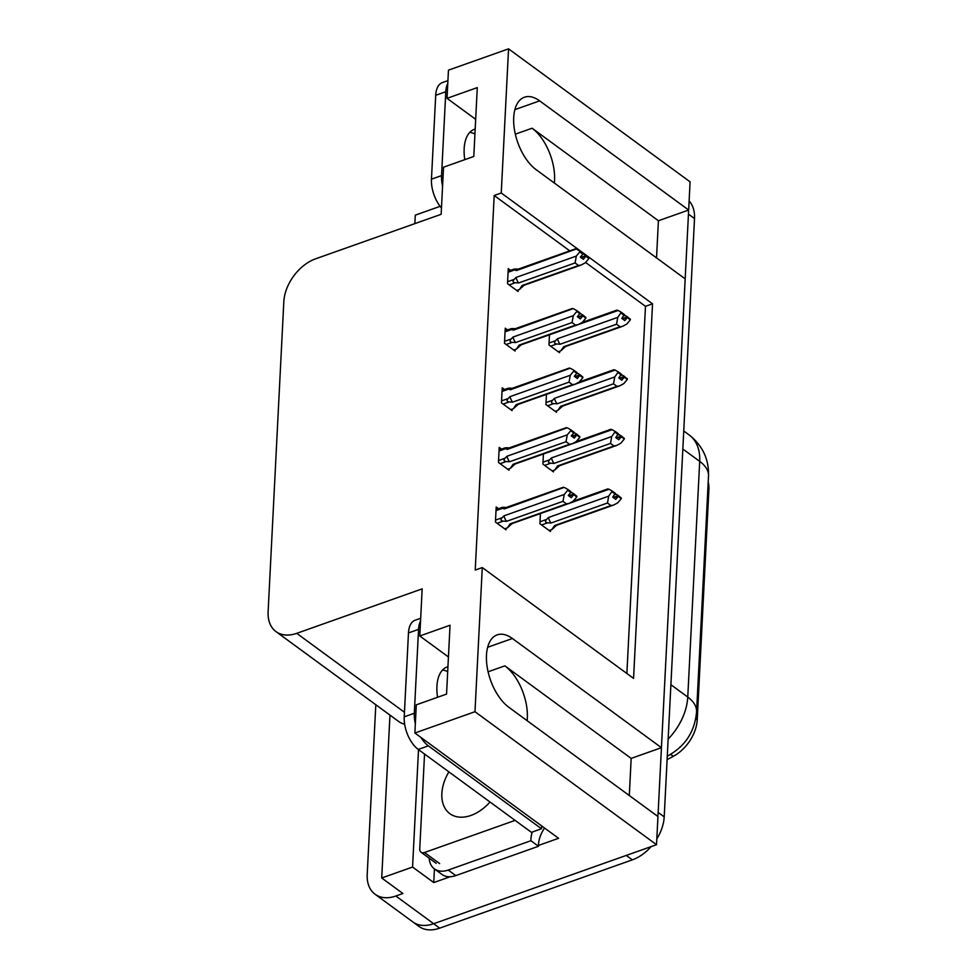 <?xml version="1.0" encoding="UTF-8"?>
<svg xmlns="http://www.w3.org/2000/svg" width="977" height="977" viewBox="0 0 977 977"><rect width="100%" height="100%" fill="white"/><g stroke="black" fill="none" stroke-linecap="round" stroke-linejoin="round"><path stroke-width="1.47" d="M629.298 795.534L631.179 758.396L504.853 665.85A40.375 21.396 -109.5 0 1 527.324 718.01A40.375 21.396 -109.5 0 1 527.104 720.66M554.338 183.029A40.375 21.396 70.5 0 0 554.557 180.366A40.375 21.396 70.5 0 0 532.099 128.219L515.331 134.154M508.553 48.85L448.455 70.161L447.026 98.347L477.277 87.612L473.796 156.467L443.534 167.189L441.152 214.305L315.705 258.783A37.859 25.329 -53.8 0 0 283.818 301.783L268.113 611.797A37.859 25.329 -53.8 0 0 275.99 631.606A37.859 25.329 -53.8 0 0 296.727 633.34L422.174 588.862L419.792 635.978L450.043 625.256L446.55 694.097L416.3 704.832L414.871 733.019L474.981 711.708L482.284 567.564L633.56 678.392L652.538 303.823L501.25 192.994L508.553 48.85L690.092 181.844L688.663 210.031L539.658 100.863A40.375 21.396 70.5 0 0 524.417 97.224A40.375 21.396 70.5 0 0 514.452 129.697A40.375 21.396 70.5 0 0 536.165 169.705L685.182 278.872L661.429 747.674L512.412 638.506A40.375 21.396 70.5 0 0 497.183 634.867A40.375 21.396 70.5 0 0 487.218 667.328A40.375 21.396 70.5 0 0 508.932 707.348L657.948 816.516L656.52 844.702L433.654 923.717A37.859 25.329 126.2 0 1 412.917 921.983A37.859 25.329 126.2 0 0 433.654 923.717L626.257 855.425L632.314 859.858L439.699 928.15A37.859 25.329 126.2 0 1 418.962 926.416L375.095 894.273A37.859 25.329 126.2 0 1 367.205 874.464L375.815 704.735M656.532 257.891L658.413 220.753L688.663 210.031M631.179 758.396L661.429 747.674M450.189 876.735L433.751 882.561L434.435 868.919M414.871 733.019L558.588 838.303L538.474 845.435M389.957 715.103L381.714 877.993L412.563 867.051L418.522 749.615M412.563 867.051L433.751 882.561M275.99 631.606L398.531 721.38A37.859 25.329 -53.8 0 0 404.661 724.238M440.102 206.342L415.286 215.135L414.859 223.623M381.714 877.993L402.89 893.503L395.832 896.007A37.859 25.329 126.2 0 1 375.095 894.273M474.981 711.708L656.52 844.702M419.792 635.978L448.431 656.971M447.026 98.347L475.677 119.328M569.762 250.857L494.191 195.498L475.225 570.067L482.284 567.564M494.191 195.498L501.25 192.994M708.215 481.905A34.073 22.801 126.2 0 1 708.887 489.636L697.236 719.744A34.073 22.801 126.2 0 1 673.287 756.332L667.096 759.654M626.88 673.495L645.479 306.326L585.614 262.471M645.479 306.326L652.538 303.823M501.543 449.102L499.21 447.405L498.441 462.463L509.029 470.218L509.115 468.74M504.559 389.518L502.227 387.808L501.457 402.866L512.058 410.621L512.131 409.143M507.576 329.921L505.243 328.211L504.486 343.269L515.074 351.024L515.148 349.546M510.592 270.324L508.26 268.614L507.503 283.672L518.091 291.439L518.164 289.949M498.526 508.699L496.194 506.99L495.424 522.048L506.013 529.815L506.086 528.325M543.432 453.975L542.919 464.136L553.507 471.891L553.58 470.413M546.448 394.378L545.935 404.539L556.524 412.306L556.597 410.816M549.465 334.781L548.952 344.954L559.54 352.709L559.626 351.219M540.415 513.572L539.902 523.733L550.491 531.488L550.564 530.01M658.413 220.753L532.099 128.219M688.419 210.116A37.859 25.329 126.2 0 1 688.455 214.122L658.156 812.424A37.859 25.329 126.2 0 1 657.741 816.369M689.127 200.981A37.859 25.329 126.2 0 1 694.513 218.555L664.201 816.87A37.859 25.329 126.2 0 1 656.8 838.962M651.109 846.619A37.859 25.329 126.2 0 1 632.314 859.858M607.486 503.008L608.708 496.145L612.249 491.077L615.278 493.287L612.738 497.159L615.766 499.381L618.258 496.389L621.287 498.6L617.782 502.801L613.654 505.048L610.955 505.549L607.486 503.008L551.052 523.013L547.694 522.805C545.19 522.487 544.824 521.364 546.583 519.434L540 521.779M618.258 496.389L621.287 498.6M549.147 530.511L551.858 529.546L556.499 525.308M551.858 529.546L554.533 525.553L610.955 505.549M608.708 496.145L548.427 517.517L546.583 519.434M548.793 510.592A8.585 4.543 70.5 0 0 548.769 510.629L609.05 489.257L612.249 491.077M613.238 497.525L618.307 495.51L620.908 498.099M614.851 494.631L616.023 494.215L615.266 493.654M554.533 525.553A8.585 4.543 70.5 0 0 556.011 525.492L613.654 505.048M612.213 491.956L615.241 494.167M551.052 523.013A8.585 4.543 -109.5 0 1 548.427 517.517M618.307 495.51L616.023 494.215M609.05 489.257L608.183 489.233M613.617 497.806L618.27 496.157M621.323 497.952L618.294 495.73M576.845 496.267L573.829 493.825L576.442 496.414M568.761 495.852L573.817 494.057M570.763 492.493L570.812 491.614L567.784 489.392L567.735 490.283L570.763 492.493L568.26 495.486L571.289 497.696L573.804 494.484L576.809 496.927L573.304 501.116L569.176 503.363L566.489 503.876L563.008 501.323L506.575 521.327A8.585 4.543 -109.5 0 1 503.949 515.844L502.117 517.761L495.522 520.094M573.792 494.716L576.809 496.927M573.804 494.484L569.151 496.133M573.829 493.825L570.788 491.981M570.385 492.945L571.545 492.53M495.998 510.629L502.593 508.296L501.873 507.539M563.448 487.193L505.793 507.637A8.585 4.543 -109.5 0 0 504.303 508.956L502.593 508.296C500.993 507.698 501.433 507.381 503.912 507.356L507.271 507.564M504.303 508.956L563.705 487.56M564.584 487.584L567.784 489.392M506.575 521.327L503.216 521.12C500.712 520.802 500.346 519.691 502.117 517.761M563.008 501.323L564.23 494.472L503.949 515.844M567.735 490.283L564.23 494.472M569.188 503.363L511.533 523.806A8.585 4.543 -109.5 0 1 510.055 523.88L566.489 503.876M512.021 523.635L507.393 527.873L510.055 523.88M507.393 527.873L504.682 528.826M610.503 443.411L611.724 436.548L615.278 431.48L618.294 433.69L615.754 437.562L618.783 439.784L621.274 436.792L624.303 439.015L620.798 443.204L616.67 445.451L613.983 445.952L610.503 443.411L554.069 463.416L550.71 463.208C548.207 462.89 547.841 461.767 549.599 459.837L543.017 462.182M621.274 436.792L624.303 439.015M552.164 470.914L554.887 469.949L559.516 465.711M554.887 469.949L557.549 465.968L613.983 445.952M611.724 436.548L551.443 457.92L549.599 459.837M551.761 451.02L612.066 429.672L615.278 431.48M616.255 437.928L621.323 435.913L623.924 438.502M617.867 435.034L619.039 434.618L618.282 434.057M557.549 465.968A8.585 4.543 70.5 0 0 559.027 465.895L616.67 445.451M615.229 432.359L618.258 434.582M554.069 463.416A8.585 4.543 -109.5 0 1 551.443 457.92M621.323 435.913L619.039 434.618M612.066 429.672L611.199 429.636M616.646 438.221L621.287 436.572M624.34 438.355L621.311 436.133M613.519 383.814L614.741 376.963L618.294 371.883L621.323 374.106L618.771 377.977L621.799 380.187L624.303 377.195L627.319 379.418L623.814 383.607L619.699 385.854L617 386.367L613.519 383.814L557.085 403.819L553.727 403.611C551.236 403.293 550.857 402.182 552.628 400.252L546.033 402.585M624.303 377.195L627.319 379.418M555.192 411.317L557.904 410.364L562.532 406.127M557.904 410.364L560.566 406.371L617 386.367M614.741 376.963L554.46 398.323L552.628 400.252M554.777 391.423L615.095 370.075L618.294 371.883M619.271 378.343L624.34 376.316L626.953 378.905M620.896 375.437L622.056 375.021L621.299 374.472M560.566 406.371A8.585 4.543 70.5 0 0 562.044 406.298L619.699 385.854M618.246 372.762L621.274 374.985M557.085 403.819A8.585 4.543 -109.5 0 1 554.46 398.323M624.34 376.316L622.056 375.021M615.095 370.075L614.215 370.051M619.662 378.624L624.315 376.975M627.356 378.758L624.327 376.548M616.536 324.217L617.757 317.366L621.311 312.286L624.34 314.509L621.787 318.38L624.816 320.59L627.319 317.61L630.348 319.821L626.843 324.01L622.715 326.269L620.016 326.77L616.536 324.217L560.114 344.234L556.756 344.014C554.252 343.709 553.874 342.585 555.644 340.655L549.05 342.988M627.319 317.61L630.348 319.821M558.209 351.72L560.92 350.767L565.561 346.53M560.92 350.767L563.582 346.774L620.016 326.77M617.757 317.366L557.476 338.738L555.644 340.655M557.794 331.838L618.111 310.478L621.311 312.286M622.288 318.746L627.368 316.719L629.97 319.308M623.912 315.84L625.085 315.437L624.315 314.875M563.582 346.774A8.585 4.543 70.5 0 0 565.06 346.701L622.715 326.269M621.262 313.177L624.291 315.388M560.114 344.234A8.585 4.543 -109.5 0 1 557.476 338.738M627.368 316.719L625.085 315.437M618.111 310.478L617.244 310.454M622.679 319.027L627.332 317.378M630.373 319.161L627.356 316.951M579.862 436.67L576.857 434.228L579.459 436.817M571.777 436.255L576.845 434.46M573.78 432.896L573.829 432.017L570.8 429.795L570.751 430.686L573.78 432.896L571.276 435.889L574.305 438.099L576.821 434.887L579.837 437.33L576.332 441.519L572.204 443.778L569.506 444.279L566.025 441.726L509.591 461.742A8.585 4.543 -109.5 0 1 506.965 456.247L505.133 458.164L498.539 460.497M576.809 435.119L579.837 437.33M576.821 434.887L572.168 436.536M576.857 434.228L573.804 432.384M573.401 433.361L574.574 432.945M499.027 451.032L505.61 448.699L504.901 447.942M566.465 427.596L508.822 448.04A8.585 4.543 -109.5 0 0 507.319 449.359L505.61 448.699C504.01 448.101 504.45 447.784 506.941 447.759L510.299 447.967M507.319 449.359L566.721 427.963M567.6 427.987L570.8 429.795M509.591 461.742L506.245 461.523C503.741 461.217 503.363 460.094 505.133 458.164M566.025 441.726L567.246 434.875L506.965 456.247M570.751 430.686L567.246 434.875M572.204 443.778L514.549 464.209A8.585 4.543 -109.5 0 1 513.072 464.283L569.506 444.279M515.05 464.038L510.409 468.276L513.072 464.283M510.409 468.276L507.698 469.241M582.89 377.085L579.874 374.643L582.475 377.232M574.794 376.658L579.862 374.863M576.796 373.299L576.845 372.42L573.817 370.21L573.78 371.089L576.796 373.299L574.305 376.292L577.322 378.514L579.837 375.29L582.854 377.733L579.349 381.934L575.221 384.181L572.522 384.682L569.054 382.141L512.62 402.145A8.585 4.543 -109.5 0 1 509.994 396.65L508.15 398.567L501.567 400.9M579.825 375.522L582.854 377.733M579.837 375.29L575.184 376.939M579.874 374.643L576.821 372.787M576.418 373.764L577.59 373.348M502.044 391.435L508.626 389.102L507.918 388.345M569.481 368.011L511.838 388.443A8.585 4.543 -109.5 0 0 510.336 389.762L508.626 389.102C507.026 388.504 507.478 388.199 509.957 388.162L513.316 388.37M510.336 389.762L569.75 368.366M570.617 368.39L573.817 370.21M512.62 402.145L509.261 401.938C506.758 401.62 506.391 400.497 508.15 398.567M569.054 382.141L570.263 375.278L509.994 396.65M573.78 371.089L570.263 375.278M575.221 384.181L517.566 404.625A8.585 4.543 -109.5 0 1 516.088 404.686L572.522 384.682M518.066 404.441L513.426 408.679L516.088 404.686M513.426 408.679L510.715 409.644M585.907 317.488L582.89 315.046L585.492 317.635M577.822 317.061L582.878 315.266M579.813 313.715L579.862 312.823L576.833 310.613L576.796 311.492L579.813 313.715L577.322 316.695L580.338 318.917L582.854 315.705L585.87 318.148L582.365 322.337L578.237 324.584L575.538 325.085L572.07 322.544L515.636 342.548A8.585 4.543 -109.5 0 1 513.01 337.053L511.166 338.97L504.584 341.315M582.842 315.925L585.87 318.148M582.854 315.705L578.201 317.354M582.89 315.046L579.85 313.19M579.434 314.167L580.607 313.751M505.06 331.85L511.643 329.505L510.934 328.748L505.109 330.788M572.51 308.414L514.855 328.846A8.585 4.543 -109.5 0 0 513.352 330.165L511.643 329.505C510.055 328.907 510.495 328.602 512.974 328.565L516.332 328.785M513.352 330.165L572.766 308.769M573.633 308.805L576.833 310.613M515.636 342.548L512.278 342.341C509.774 342.023 509.408 340.9 511.166 338.97M572.07 322.544L573.291 315.681L513.01 337.053M576.796 311.492L573.291 315.681M578.237 324.584L520.594 345.028A8.585 4.543 -109.5 0 1 519.117 345.101L575.538 325.085M521.083 344.844L516.442 349.082L519.117 345.101M516.442 349.082L513.731 350.047M588.923 257.891L585.907 255.449L588.508 258.038M580.839 257.476L585.895 255.681M582.842 254.118L582.878 253.238L579.862 251.016L579.813 251.895L582.842 254.118L580.338 257.11L583.367 259.32L585.87 256.108L588.887 258.551L585.382 262.74L581.254 264.987L578.567 265.5L575.087 262.947L518.653 282.951A8.585 4.543 -109.5 0 1 516.027 277.456L514.183 279.385L507.6 281.718M585.858 256.328L588.887 258.551M585.87 256.108L581.23 257.757M585.907 255.449L582.866 253.605M582.451 254.57L583.623 254.154M508.077 272.253L514.671 269.908L513.951 269.151L508.138 271.203M575.526 248.817L517.871 269.261A8.585 4.543 -109.5 0 0 516.381 270.58L514.671 269.908C513.072 269.322 513.511 269.005 515.99 268.98L519.349 269.188M516.381 270.58L575.783 249.184M576.65 249.208L579.862 251.016M518.653 282.951L515.294 282.744C512.791 282.426 512.424 281.303 514.183 279.385M575.087 262.947L576.308 256.084L516.027 277.456M579.813 251.895L576.308 256.084M581.254 264.987L523.611 285.431A8.585 4.543 -109.5 0 1 522.133 285.504L578.567 265.5M524.099 285.26L519.459 289.485L522.133 285.504M519.459 289.485L516.748 290.45M469.79 132.371A38.482 20.395 -109.5 0 1 474.932 133.983M475.176 129.062A38.482 20.395 70.5 0 0 474.382 129.318A38.482 20.395 70.5 0 0 464.16 148.687A38.482 20.395 70.5 0 0 464.783 159.654M447.918 80.627L442.398 82.581A25.231 13.373 70.5 0 0 435.705 95.294L431.455 179.194A25.231 13.373 70.5 0 0 441.47 208.016M447.784 83.448A25.231 13.373 70.5 0 0 445.793 91.716L441.543 175.616A25.231 13.373 70.5 0 0 442.581 186.106M442.544 670.014A38.482 20.395 -109.5 0 1 447.698 671.626M447.942 666.705A38.482 20.395 70.5 0 0 447.136 666.949A38.482 20.395 70.5 0 0 436.927 686.33A38.482 20.395 70.5 0 0 437.549 697.297M420.684 618.27L415.164 620.224A25.231 13.373 70.5 0 0 408.471 632.925L404.222 716.837A25.231 13.373 70.5 0 0 418.254 749.432L531.415 832.331L541.502 828.765A25.231 13.373 -109.5 0 1 541.783 825.992M420.55 621.079A25.231 13.373 70.5 0 0 418.559 629.359L414.309 713.259A25.231 13.373 70.5 0 0 415.347 723.749M420.94 737.464A25.231 13.373 70.5 0 0 428.341 745.854L541.502 828.765M455.783 875.6L448.223 870.055A25.231 16.89 126.2 0 1 434.399 868.895L441.97 874.439A25.231 16.89 -53.8 0 0 455.783 875.6L538.486 846.277A25.231 16.89 126.2 0 1 544.592 828.044M434.399 868.895A25.231 16.89 126.2 0 1 429.159 858.148M538.486 846.277L530.914 840.733A25.231 16.89 126.2 0 1 532.245 832.038M448.223 870.055L530.914 840.733M448.883 771.867A38.482 25.756 -53.8 0 0 449.872 813.682A38.482 25.756 -53.8 0 0 470.951 815.441A38.482 25.756 -53.8 0 0 490.027 802.007M424.543 754.036L419.744 848.915A6.314 4.226 -53.8 0 0 421.05 852.213A6.314 4.226 -53.8 0 0 424.507 852.506L515.111 820.387M514.867 109.644L539.658 100.863M395.832 896.007L439.699 928.15M296.727 633.34L404.454 712.27M673.287 756.332L670.564 754.342M697.236 719.744L695.758 718.657M708.887 489.636L707.861 488.891M487.633 647.287L512.412 638.506M504.853 665.85L488.085 671.797M696.577 711.806A44.16 23.008 -177.1 0 0 687.759 697.065L699.703 461.376A44.16 23.008 2.9 0 1 708.508 476.129L696.577 711.806C694.83 731.199 685.61 745.683 668.94 755.245A44.16 19.064 -118.3 0 1 667.291 755.917M668.146 739.076A50.474 33.768 -53.8 0 0 687.759 697.065L670.894 684.706M682.838 449.017L699.703 461.376A50.474 33.768 -53.8 0 0 689.188 434.973L683.753 430.979M694.513 218.555L688.455 214.122M664.201 816.87L658.156 812.424M547.694 522.805L541.588 524.967M503.216 521.12L497.11 523.293M550.71 463.208L544.604 465.37M553.727 403.611L547.621 405.785M556.756 344.014L550.637 346.188M506.245 461.523L500.126 463.696M509.261 401.938L503.155 404.099M512.278 342.341L506.171 344.502M515.294 282.744L509.188 284.905M445.793 91.716L435.705 95.294M431.455 179.194L441.543 175.616M418.559 629.359L408.471 632.925M404.222 716.837L414.309 713.259M418.254 749.432L428.341 745.854M424.507 852.506L439.638 863.595M708.508 476.129C709.082 459.349 702.634 445.634 689.188 434.973M668.94 755.245L667.279 756.137M573.23 501.177L607.926 488.879M501.873 507.515L496.06 509.579M576.247 441.58L610.943 429.282M579.263 381.983L613.959 369.685M582.292 322.386L616.976 310.088M504.889 447.918L499.076 449.982M507.906 388.321L502.093 390.385M421.05 852.213L436.182 863.302"/></g></svg>
